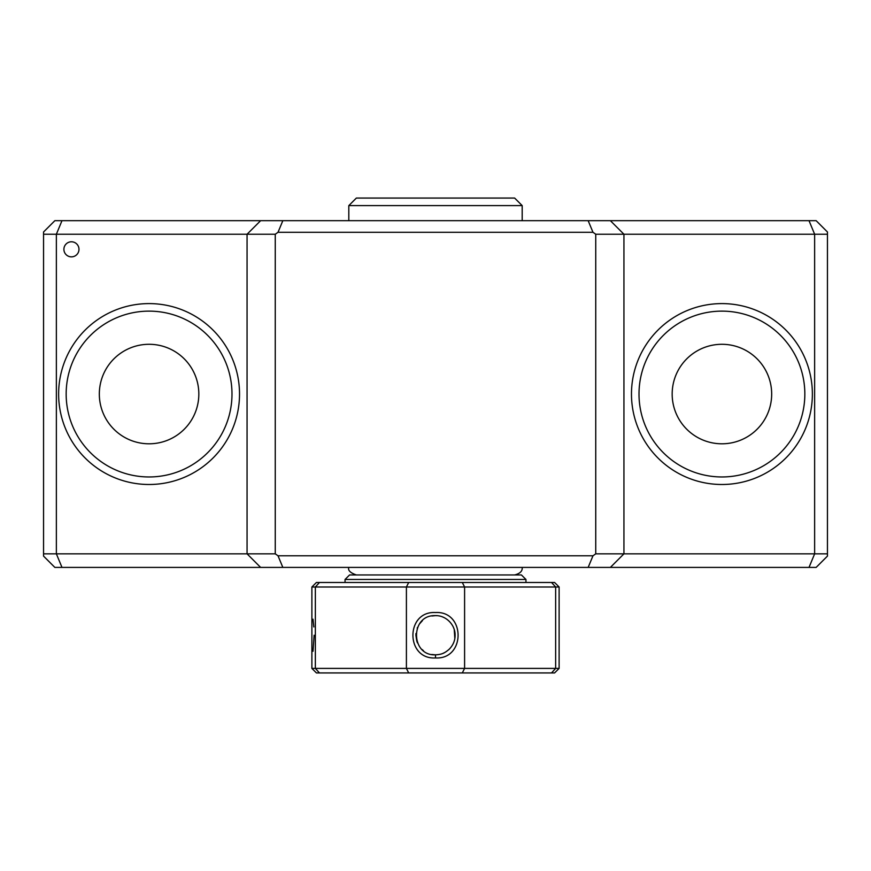 <?xml version="1.0" encoding="UTF-8"?>
<svg xmlns="http://www.w3.org/2000/svg" width="871" height="871" viewBox="0 0 871 871"><rect width="100%" height="100%" fill="white"/><g stroke="black" fill="none" stroke-linecap="round" stroke-linejoin="round"><path stroke-width="1.31" d="M313.005 651.268L314.126 635.242M313.821 626.946L313.005 619.205M435.522 612.542C465.571 610.767 465.637 659.695 435.5 657.943C405.418 659.739 405.363 610.778 435.522 612.542M437.993 654.676L435.5 654.84C410.295 655.972 410.121 614.447 435.511 615.645C445.963 615.274 455.37 624.91 455.098 635.231C455.141 640.37 453.225 645.008 449.327 649.135C444.166 653.555 441.575 654.448 435.5 654.84L431.82 654.491M462.305 582.481L464.591 587L464.591 668.405L315.356 668.405L319.461 672.935L554.587 672.935L559.117 668.405L559.117 587L554.587 582.481L316.413 582.481L311.883 587L315.356 587L315.356 668.405L311.883 668.405L311.883 587M551.539 582.481L555.644 587L406.409 587L408.695 582.481M435.946 615.655L436.774 615.688M442.936 617.114L443.491 617.354M453.551 627.599L453.987 628.731M454.248 629.526L454.825 638.508M450.274 648.111L448.652 649.766M444.754 652.521L442.947 653.37M441.379 653.936L440.269 654.252M345.047 579.465L349.576 574.947L521.424 574.947L525.953 579.465L345.047 579.465L345.047 582.481M423.437 650.691L422.065 649.516M417.438 642.842L417.002 641.709M416.795 641.1L415.903 635.275M415.903 635.22L415.979 633.478M417.209 628.22L417.525 627.436M419.615 623.767L422.424 620.653M431.907 615.982L435.456 615.645M559.117 587L555.644 587L555.644 668.405L464.591 668.405L462.305 672.935M319.461 582.481L315.356 587L406.409 587L406.409 668.405L408.695 672.935M559.117 668.405L555.644 668.405L551.539 672.935M311.883 668.405L316.413 672.935L319.461 672.935M348.814 205.61L356.359 198.065L514.641 198.065L522.186 205.61L348.814 205.61L348.814 220.679M721.928 303.598A90.453 90.453 0 0 0 631.475 394.04A90.453 90.453 0 0 0 721.928 484.494A90.453 90.453 0 0 0 812.371 394.04A90.453 90.453 0 0 0 721.928 303.598M721.928 311.132A82.908 82.908 0 0 0 639.009 394.04A82.908 82.908 0 0 0 721.928 476.96A82.908 82.908 0 0 0 804.837 394.04A82.908 82.908 0 0 0 721.928 311.132M149.072 311.132A82.908 82.908 0 0 0 66.163 394.04A82.908 82.908 0 0 0 149.072 476.96A82.908 82.908 0 0 0 231.991 394.04A82.908 82.908 0 0 0 149.072 311.132M239.525 394.04A90.453 90.453 0 0 0 149.072 303.598A90.453 90.453 0 0 0 58.629 394.04A90.453 90.453 0 0 0 149.072 484.494A90.453 90.453 0 0 0 239.525 394.04M78.978 249.324A7.534 7.534 0 0 0 71.444 241.79A7.534 7.534 0 0 0 63.899 249.324A7.534 7.534 0 0 0 71.444 256.858A7.534 7.534 0 0 0 78.978 249.324M149.072 443.796A49.745 49.745 0 0 1 99.327 394.04A49.745 49.745 0 0 1 149.072 344.295A49.745 49.745 0 0 1 198.828 394.04A49.745 49.745 0 0 1 149.072 443.796M721.928 443.796A49.745 49.745 0 0 1 672.172 394.04A49.745 49.745 0 0 1 721.928 344.295A49.745 49.745 0 0 1 771.673 394.04A49.745 49.745 0 0 1 721.928 443.796M610.375 567.402L623.941 553.836L623.941 234.245L610.375 220.679L816.149 220.679L827.45 231.991L827.45 234.245L814.635 234.245L814.635 553.836L595.742 553.836L595.742 234.245L592.977 232.285L278.023 232.285L275.258 234.245L275.258 553.836L43.55 553.836L43.55 556.101L54.851 567.402L816.149 567.402L827.45 556.101L827.45 553.836L814.635 553.836L809.017 567.402M260.625 567.402L247.059 553.836L247.059 234.245L56.365 234.245L56.365 553.836L61.983 567.402M588.165 567.402L592.977 555.796L595.742 553.836M275.258 553.836L278.023 555.796L282.835 567.402M278.023 555.796L592.977 555.796M43.55 553.836L43.55 231.991L54.851 220.679L610.375 220.679M61.983 220.679L56.365 234.245L43.55 234.245M275.258 234.245L247.059 234.245L260.625 220.679M809.017 220.679L814.635 234.245L595.742 234.245M827.45 234.245L827.45 553.836M278.023 232.285L282.835 220.679M592.977 232.285L588.165 220.679M435.5 657.943L435.5 654.84M348.814 567.402C347.769 570.363 350.273 572.878 356.359 574.947M522.186 567.402C522.589 571.071 520.074 573.586 514.641 574.947M525.953 582.481L525.953 579.465M522.186 205.61L522.186 220.679"/></g></svg>

